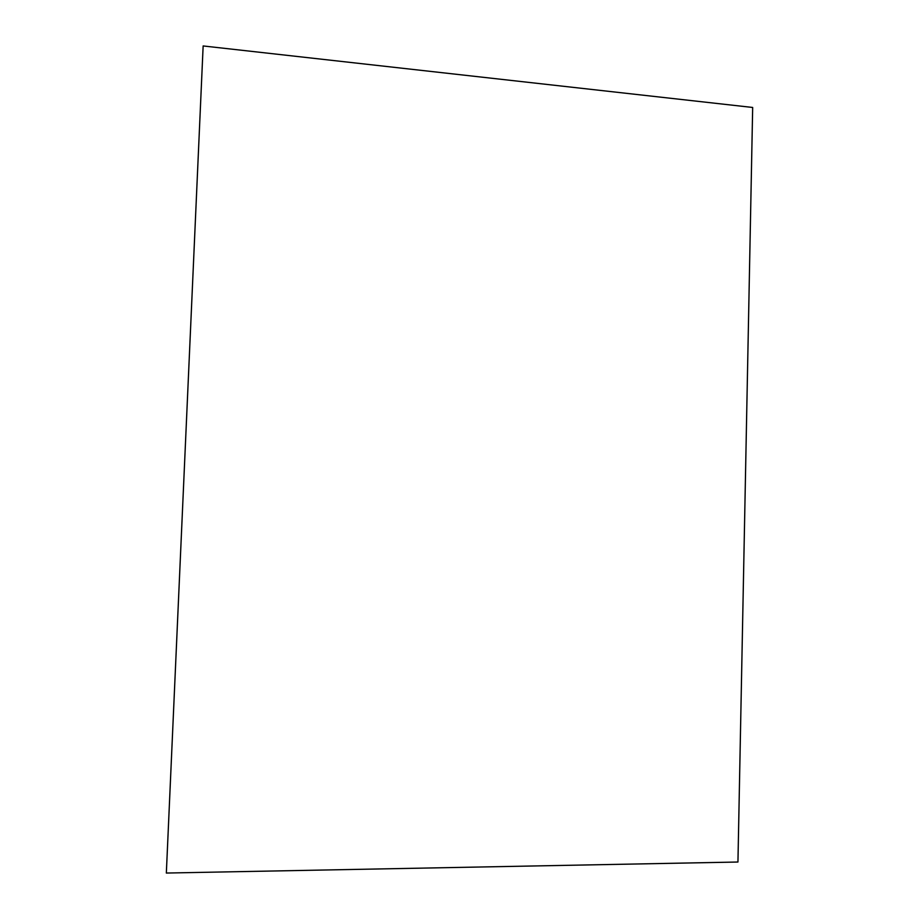 <?xml version="1.0" encoding="UTF-8"?>
<svg xmlns="http://www.w3.org/2000/svg" width="919" height="919" viewBox="0 0 919 919"><rect width="100%" height="100%" fill="white"/><g stroke="black" fill="none" stroke-linecap="round" stroke-linejoin="round"><path stroke-width="1.38" d="M203.145 45.95L166.339 873.05L737.946 862.022L752.672 107.466L203.145 45.95L166.339 873.05"/></g></svg>
